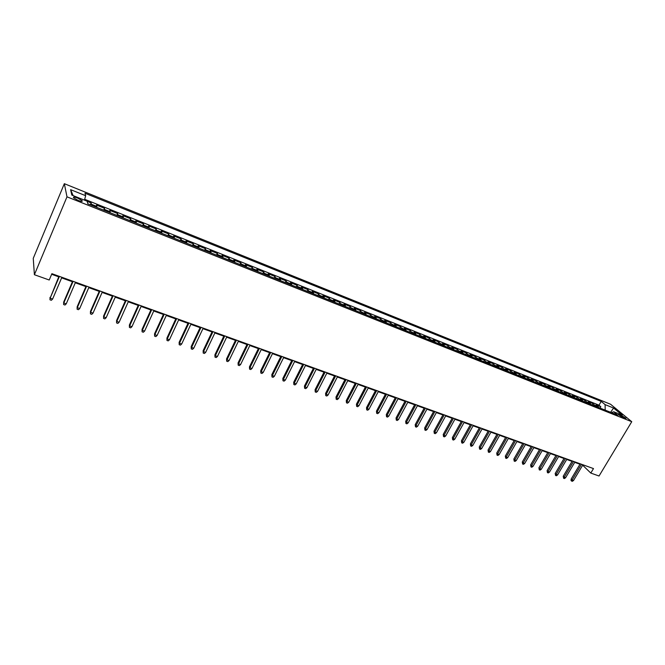 <?xml version="1.0" encoding="UTF-8"?>
<svg xmlns="http://www.w3.org/2000/svg" width="665" height="665" viewBox="0 0 665 665"><rect width="100%" height="100%" fill="white"/><g stroke="black" fill="none" stroke-linecap="round" stroke-linejoin="round"><path stroke-width="1" d="M78.146 200.423C81.429 201.611 82.751 201.686 82.094 200.631L77.581 198.054C74.289 196.857 72.967 196.782 73.616 197.846L78.146 200.423M66.99 196.832L34.397 274.72L33.25 258.361L64.339 183.69L610.57 404.254L631.75 421.701L66.99 196.832L64.339 183.69M598.874 407.612L596.164 404.86L600.827 406.731L600.03 408.069M595.749 406.365L593.039 403.613L592.249 404.968M593.039 403.613L588.334 401.735L591.027 404.478M583.089 401.319L580.429 398.576L585.183 400.471L584.385 401.835M575.084 398.119L572.449 395.384L577.245 397.304L576.447 398.668M566.996 394.894L564.386 392.159L569.232 394.096L568.434 395.467M558.824 391.643L556.248 388.9L561.135 390.862L560.337 392.242M550.578 388.352L548.027 385.617L552.964 387.595L552.166 388.983M542.249 385.027L539.722 382.3L544.71 384.295L543.912 385.692M533.829 381.668L531.335 378.942L536.372 380.962L535.574 382.367M525.333 378.285L522.865 375.559L527.96 377.595L527.154 379.008M516.738 374.861L514.311 372.134L519.448 374.196L518.65 375.617M508.068 371.394L505.666 368.684L510.861 370.762L510.055 372.192M499.299 367.903L496.93 365.193L502.183 367.288L501.377 368.726M490.446 364.37L488.11 361.66L493.413 363.78L492.607 365.235M481.502 360.804L479.199 358.103L484.552 360.239L483.754 361.702M472.458 357.196L470.197 354.495L475.608 356.664L474.802 358.127M463.322 353.556L461.094 350.862L466.564 353.049L465.758 354.528M454.095 349.873L451.901 347.188L457.429 349.399L456.622 350.879M444.769 346.157L442.607 343.473L448.193 345.7L447.387 347.197M435.334 342.392L433.214 339.715L438.867 341.976L438.052 343.481M425.808 338.593L423.73 335.925L429.432 338.202L428.626 339.715M416.174 334.753L414.137 332.084L419.906 334.395L419.091 335.916M406.44 330.871L404.445 328.211L410.272 330.538L409.465 332.076M396.598 326.947L394.644 324.296L400.538 326.648L399.723 328.194M386.648 322.974L384.736 320.331L390.696 322.716L389.881 324.271M376.59 318.967L374.719 316.324L380.746 318.735L379.931 320.297M366.415 314.911L364.595 312.276L370.688 314.711L369.873 316.291M356.132 310.804L354.362 308.186L360.513 310.646L359.707 312.234M345.734 306.665L344.005 304.046L350.231 306.54L349.424 308.136M335.218 302.467L333.539 299.865L339.832 302.384L339.025 303.988M324.578 298.228L322.957 295.634L329.316 298.178L328.51 299.79M313.822 293.938L312.251 291.353L318.685 293.922L317.878 295.551M302.949 289.599L301.42 287.022L307.937 289.624L307.122 291.262M291.943 285.21L290.472 282.642L297.056 285.277L296.249 286.931M280.813 280.771L279.4 278.219L286.058 280.879L285.252 282.542M269.549 276.283L268.195 273.739L274.928 276.432L274.121 278.103M258.153 271.736L256.856 269.2L263.673 271.927L262.866 273.614M246.624 267.139L245.385 264.62L252.284 267.38L251.478 269.076M234.961 262.484L233.789 259.982L240.763 262.766L239.957 264.479M223.157 257.779L222.044 255.285L229.109 258.111L228.303 259.832M211.212 253.016L210.165 250.539L217.305 253.39L216.507 255.127M199.126 248.195L198.137 245.726L205.369 248.619L204.571 250.364M186.89 243.315L185.976 240.863L193.291 243.789L192.484 245.551M174.496 238.378L173.656 235.942L181.063 238.901L180.257 240.672M161.961 233.373L161.188 230.954L168.686 233.955L167.888 235.734M149.268 228.311L148.569 225.909L156.159 228.943L155.361 230.747M136.416 223.191L135.793 220.805L143.474 223.872L142.676 225.684M123.407 218.004L122.859 215.626L130.639 218.743L129.841 220.564M110.232 212.75L109.758 210.398L117.639 213.54L116.841 215.385M96.882 207.422L96.5 205.094L104.48 208.278L103.682 210.132M582.656 465.192L590.803 473.073L593.488 468.584L51.895 273.689L49.227 280.007L34.397 274.72M621.226 415.301L618.35 414.594L623.122 417.612L625.998 418.318L621.226 415.301L620.611 416.323M610.62 412.292L605.183 410.122L605.1 404.619L601.218 401.394L84.995 193.241L85.66 195.71L70.615 189.658L71.812 195.078L87.132 201.212L87.83 203.814L617.735 415.135L613.695 411.768L611.484 412.641M605.1 404.619L613.587 408.036L622.265 415.193L613.695 411.768M600.827 406.731L598.982 405.176L84.679 199.292M91.504 205.277L91.147 202.95L87.173 201.362M104.48 208.278L104.912 210.622M117.639 213.54L118.154 215.909M130.639 218.743L131.229 221.121M143.474 223.872L144.147 226.275M156.159 228.943L156.907 231.362M168.686 233.955L169.5 236.383M181.063 238.901L181.952 241.345M193.291 243.789L194.247 246.25M205.369 248.619L206.391 251.096M217.305 253.39L218.394 255.884M229.109 258.111L230.256 260.613M240.763 262.766L241.977 265.285M252.284 267.38L253.556 269.907M263.673 271.927L265.002 274.47M274.928 276.432L276.324 278.984M286.058 280.879L287.504 283.44M297.056 285.277L298.56 287.845M307.937 289.624L309.491 292.209M318.685 293.922L320.297 296.515M329.316 298.178L330.979 300.779M339.832 302.384L341.544 304.986M350.231 306.54L351.985 309.159M360.513 310.646L362.317 313.273M370.688 314.711L372.533 317.346M380.746 318.735L382.633 321.378M390.696 322.716L392.633 325.36M400.538 326.648L402.516 329.308M410.272 330.538L412.292 333.207M419.906 334.395L421.967 337.064M429.432 338.202L431.535 340.879M438.867 341.976L441.003 344.653M448.193 345.7L450.371 348.394M457.429 349.399L459.648 352.084M466.564 353.049L468.817 355.742M475.608 356.664L477.894 359.366M484.552 360.239L486.88 362.949M493.413 363.78L495.774 366.498M502.183 367.288L504.569 370.006M510.861 370.762L513.28 373.481M519.448 374.196L521.909 376.914M527.96 377.595L530.437 380.322M536.372 380.962L538.891 383.688M544.71 384.295L547.253 387.022M552.964 387.595L555.541 390.33M561.135 390.862L563.737 393.597M569.232 394.096L571.858 396.839M577.245 397.304L579.897 400.039M585.183 400.471L587.86 403.214M590.803 473.073L599.04 476.007L631.75 421.701M51.646 274.279L58.753 276.84M61.637 277.87L72.419 281.744M75.295 282.783L85.91 286.598M88.786 287.629L99.226 291.386M102.102 292.417L112.385 296.116M115.253 297.147L125.377 300.788M128.245 301.819L138.204 305.401M141.071 306.432L150.88 309.957M153.748 310.987L163.407 314.462M166.267 315.493L175.776 318.909M178.636 319.94L188.004 323.306M190.855 324.329L200.074 327.646M202.933 328.668L212.01 331.935M214.862 332.957L223.806 336.174M226.657 337.197L235.46 340.364M238.303 341.386L246.981 344.512M249.824 345.534L258.369 348.601M261.204 349.624L269.624 352.65M272.459 353.672L280.746 356.648M283.581 357.67L291.744 360.605M294.578 361.619L302.625 364.511M305.451 365.526L313.373 368.377M316.199 369.391L324.013 372.201M326.823 373.215L334.52 375.983M337.338 376.997L344.919 379.723M347.728 380.729L355.21 383.422M358.011 384.428L365.376 387.08M368.177 388.086L375.434 390.696M378.235 391.702L385.392 394.27M388.177 395.276L395.234 397.811M398.019 398.809L404.977 401.311M407.753 402.308L414.611 404.777M417.387 405.775L424.145 408.202M426.913 409.199L433.58 411.593M436.34 412.591L442.907 414.952M445.675 415.941L452.15 418.277M454.902 419.266L461.286 421.56M464.037 422.549L470.338 424.81M473.081 425.8L479.29 428.027M482.034 429.016L488.152 431.219M490.886 432.2L496.921 434.37M499.656 435.351L505.608 437.495M508.334 438.476L514.203 440.587M516.921 441.56L522.715 443.646M525.433 444.619L531.136 446.672M533.854 447.645L539.481 449.673M542.183 450.646L547.744 452.641M550.437 453.613L555.915 455.583M558.617 456.547L564.02 458.493M566.705 459.457L572.041 461.377M574.718 462.341L579.98 464.237M582.947 464.785L582.69 465.209M598.982 405.176L601.218 401.394M91.147 202.95L90.349 204.82M85.66 195.71L84.455 200.14M610.611 412.283L613.587 408.036M70.615 189.658L73.117 195.601M580.229 463.813L571.177 479.024L572.124 479.98L581.484 464.261M573.554 480.479L572.341 481.31L571.543 481.036L572.124 479.98L573.554 480.479L582.914 464.777M571.543 481.036L571.019 480.496L571.177 479.024M572.291 460.953L563.23 476.248L564.169 477.212L573.538 461.402M565.607 477.711L564.386 478.551L563.587 478.268L564.169 477.212L565.607 477.711L574.976 461.917M563.587 478.268L563.23 476.248M564.269 458.069L555.2 473.455L556.131 474.411L565.508 458.509M557.578 474.918L556.364 475.758L555.558 475.475L556.131 474.411L557.578 474.918L566.962 459.033M555.558 475.475L555.2 473.455M556.173 455.151L547.096 470.629L548.01 471.585L557.403 455.592M549.481 472.1L548.259 472.94L547.445 472.657L548.01 471.585L549.481 472.1L558.866 456.124M547.445 472.657L547.096 470.629M547.993 452.208L538.908 467.769L539.814 468.734L549.215 452.649M541.293 469.249L540.071 470.097L539.249 469.814L539.814 468.734L541.293 469.249L550.695 453.181M539.249 469.814L538.908 467.769M539.731 449.241L530.637 464.885L531.535 465.849L540.944 449.673M533.031 466.373L531.809 467.229L530.978 466.938L531.535 465.849L533.031 466.373L542.44 450.213M530.978 466.938L530.637 464.885M531.393 446.232L522.291 461.976L523.18 462.94L532.59 446.664M524.685 463.463L523.463 464.328L522.624 464.037L523.18 462.94L524.685 463.463L534.103 447.213M522.624 464.037L522.291 461.976M522.964 443.206L513.854 459.041L514.735 459.997L524.161 443.63M516.256 460.529L515.034 461.402L514.186 461.103L514.735 459.997L516.256 460.529L525.683 444.178M514.186 461.103L513.854 459.041M514.452 440.139L505.334 456.065L506.206 457.03L515.641 440.562M507.744 457.562L506.522 458.443L505.666 458.143L506.206 457.03L507.744 457.562L517.179 441.119M505.666 458.143L505.334 456.065M505.857 437.046L496.73 453.073L497.595 454.029L507.029 437.47M499.149 454.569L497.919 455.45L497.054 455.151L497.595 454.029L499.149 454.569L508.584 438.027M497.054 455.151L496.73 453.073M497.179 433.921L488.044 450.039L488.891 450.995L498.334 434.345M490.462 451.543L489.232 452.433L488.359 452.133L488.891 450.995L490.462 451.543L499.905 434.91M488.359 452.133L488.044 450.039M488.401 430.77L479.265 446.98L480.097 447.936L489.556 431.178M481.693 448.493L480.454 449.382L479.573 449.075L480.097 447.936L481.693 448.493L491.144 431.751M479.573 449.075L479.265 446.98M479.54 427.578L470.396 443.888L471.219 444.843L480.679 427.986M472.823 445.4L471.593 446.306L470.695 445.991L471.219 444.843L472.823 445.4L482.283 428.568M470.695 445.991L470.396 443.888M470.587 424.353L461.435 440.762L462.25 441.718L471.718 424.76M463.871 442.283L462.632 443.189L461.734 442.882L462.25 441.718L463.871 442.283L473.339 425.342M461.734 442.882L461.435 440.762M461.543 421.103L452.383 437.612L453.181 438.568L462.657 421.502M454.827 439.133L453.588 440.047L452.674 439.731L453.181 438.568L454.827 439.133L464.295 422.092M452.674 439.731L452.383 437.612M452.4 417.811L443.239 434.42L444.029 435.375L453.505 418.21M445.683 435.949L444.444 436.872L443.522 436.548L444.029 435.375L445.683 435.949L455.159 418.8M443.522 436.548L443.239 434.42M443.164 414.486L433.996 431.203L434.769 432.15L444.253 414.877M436.448 432.732L435.201 433.663L434.278 433.339L434.769 432.15L436.448 432.732L445.924 415.484M434.278 433.339L433.996 431.203M433.829 411.128L424.661 427.944L425.417 428.9L434.91 411.519M427.113 429.482L425.866 430.413L424.927 430.089L425.417 428.9L427.113 429.482L436.597 412.125M424.927 430.089L424.661 427.944M424.395 407.736L415.218 424.652L415.974 425.608L425.459 408.119M417.678 426.199L416.44 427.138L415.484 426.805L415.974 425.608L417.678 426.199L427.171 408.734M415.484 426.805L415.218 424.652M414.869 404.303L405.683 421.327L406.423 422.283L415.916 404.677M408.144 422.882L406.905 423.829L405.941 423.497L406.423 422.283L408.144 422.882L417.645 405.301M405.941 423.497L405.683 421.327M405.226 400.837L396.049 417.969L396.764 418.917L406.265 401.211M398.51 419.524L397.263 420.48L396.298 420.139L396.764 418.917L398.51 419.524L408.011 401.835M396.298 420.139L396.049 417.969M395.492 397.329L386.307 414.569L387.013 415.517L396.515 397.703M388.776 416.132L387.529 417.096L386.548 416.756L387.013 415.517L388.776 416.132L398.277 398.335M386.548 416.756L386.307 414.569M385.642 393.788L376.457 411.136L377.146 412.084L386.656 394.154M378.934 412.707L377.687 413.672L376.698 413.331L377.146 412.084L378.934 412.707L388.435 394.794M376.698 413.331L376.457 411.136M375.692 390.205L366.506 407.67L367.18 408.618L376.689 390.563M368.984 409.241L367.737 410.214L366.731 409.873L367.18 408.618L368.984 409.241L378.485 391.211M366.731 409.873L366.506 407.67M365.634 386.589L356.44 404.162L357.105 405.11L366.606 386.939M358.925 405.741L357.679 406.722L356.664 406.373L357.105 405.11L358.925 405.741L368.435 387.595M356.664 406.373L356.44 404.162M355.459 382.924L346.266 400.613L346.914 401.56L356.423 383.273M348.759 402.2L347.504 403.19L346.482 402.832L346.914 401.56L348.759 402.2L358.269 383.938M346.482 402.832L346.266 400.613M345.177 379.225L335.983 397.03L336.615 397.969L346.124 379.565M338.477 398.618L337.23 399.615L336.191 399.258L336.615 397.969L338.477 398.618L347.986 380.239M336.191 399.258L335.983 397.03M334.778 375.484L325.584 393.406L326.199 394.345L335.709 375.816M328.086 395.002L326.831 396.007L325.784 395.642L326.199 394.345L328.086 395.002L337.587 376.498M325.784 395.642L325.584 393.406M324.262 371.702L315.077 389.74L315.667 390.679L325.177 372.026M317.571 391.344L316.324 392.35L315.26 391.984L315.667 390.679L317.571 391.344L327.08 372.716M315.26 391.984L315.077 389.74M313.631 367.878L304.445 386.033L305.019 386.972L314.528 368.194M306.947 387.637L305.692 388.659L304.62 388.285L305.019 386.972L306.947 387.637L316.449 368.892M304.62 388.285L304.445 386.033M302.874 364.004L293.689 382.284L294.254 383.223L303.755 364.32M296.199 383.896L294.944 384.927L293.863 384.553L294.254 383.223L296.199 383.896L305.701 365.019M293.863 384.553L293.689 382.284M292.001 360.089L282.816 378.501L283.365 379.424L292.858 360.397M285.335 380.114L284.071 381.153L282.982 380.771L283.365 379.424L285.335 380.114L294.828 361.112M282.982 380.771L282.816 378.501M281.004 356.132L271.819 374.661L272.342 375.592L281.844 356.432M274.337 376.282L273.082 377.329L271.977 376.947L272.342 375.592L274.337 376.282L283.839 357.155M271.977 376.947L271.819 374.661M269.874 352.126L260.697 370.787L261.204 371.71L270.697 352.425M263.224 372.417L261.96 373.464L260.846 373.073L261.204 371.71L263.224 372.417L272.708 353.148M260.846 373.073L260.697 370.787M258.619 348.078L249.45 366.864L249.932 367.787L259.416 348.369M251.977 368.493L250.713 369.557L249.583 369.166L249.932 367.787L251.977 368.493L261.461 349.1M249.583 369.166L249.45 366.864M247.23 343.98L238.07 362.899L238.535 363.822L248.012 344.262M240.597 364.536L239.342 365.609L238.195 365.21L238.535 363.822L240.597 364.536L250.073 345.002M238.195 365.21L238.07 362.899M235.718 339.84L226.557 358.884L226.998 359.798L236.474 340.106M229.084 360.53L227.829 361.602L226.674 361.203L226.998 359.798L229.084 360.53L238.56 340.862M226.674 361.203L226.557 358.884M224.055 335.642L214.911 354.819L215.327 355.733L224.795 335.908M217.438 356.473L216.183 357.562L215.011 357.155L215.327 355.733L217.438 356.473L226.906 336.665M215.011 357.155L214.911 354.819M212.268 331.394L203.124 350.713L203.523 351.627L212.983 331.652M205.66 352.367L204.404 353.464L203.216 353.057L203.523 351.627L205.66 352.367L215.119 332.425M203.216 353.057L203.124 350.713M200.331 327.105L191.196 346.556L191.578 347.463L201.021 327.355M193.739 348.219L192.476 349.325L191.279 348.909L191.578 347.463L193.739 348.219L203.182 328.128M191.279 348.909L191.196 346.556M188.253 322.758L179.126 342.35L179.483 343.256L188.927 322.999M181.67 344.013L180.415 345.127L179.201 344.711L179.483 343.256L181.67 344.013L191.113 323.788M179.201 344.711L179.126 342.35M176.034 318.36L166.915 338.094L167.248 338.992L176.674 318.593M169.459 339.765L168.203 340.887L166.973 340.463L167.248 338.992L169.459 339.765L178.893 319.391M166.973 340.463L166.915 338.094M163.656 313.905L154.554 333.78L154.862 334.678L164.28 314.129M157.106 335.459L155.851 336.598L154.604 336.166L154.862 334.678L157.106 335.459L166.524 314.936M154.604 336.166L154.554 333.78M151.138 309.4L142.044 329.424L142.327 330.314L151.728 309.616M144.596 331.103L143.341 332.251L142.077 331.81L142.327 330.314L144.596 331.103L154.006 310.43M142.077 331.81L142.044 329.424M138.461 304.836L129.384 325.01L129.642 325.9L139.027 305.044M131.936 326.698L130.681 327.853L129.409 327.404L129.642 325.9L131.936 326.698L141.329 305.875M129.409 327.404L129.384 325.01M125.627 300.223L116.566 320.538L116.799 321.428L126.167 300.414M119.118 322.234L117.863 323.398L116.575 322.949L116.799 321.428L119.118 322.234L128.495 301.253M116.575 322.949L116.566 320.538M112.634 295.543L103.59 316.016L103.79 316.897L113.15 295.734M106.142 317.72L104.887 318.892L103.582 318.435L103.79 316.897L106.142 317.72L115.502 296.582M103.582 318.435L103.59 316.016M99.476 290.813L90.448 311.436L90.631 312.309L99.966 290.987M93.009 313.14L91.753 314.329L90.432 313.863L90.631 312.309L93.009 313.14L102.352 291.844M90.432 313.863L90.448 311.436M86.159 286.017L77.148 306.798L77.298 307.671L86.616 286.183M79.709 308.51L78.453 309.707L77.115 309.242L77.298 307.671L79.709 308.51L89.035 287.056M77.115 309.242L77.148 306.798M72.668 281.162L63.674 302.101L63.798 302.966L73.1 281.32M66.242 303.822L64.987 305.027L63.632 304.553L63.798 302.966L66.242 303.822L75.544 282.201M63.632 304.553L63.674 302.101M59.002 276.249L50.124 298.211L59.409 276.391M52.602 299.067L51.346 300.289L49.975 299.807L50.124 298.211L52.602 299.067L61.887 277.28M49.975 299.807L50.033 297.346M595.042 405.309L598.176 406.564M91.521 204.271L96.891 206.416M104.904 209.616L110.207 211.736M118.121 214.895L123.366 216.99M131.18 220.107L136.35 222.176M144.064 225.252L149.176 227.297M156.799 230.339L161.853 232.359M169.375 235.36L174.371 237.355M181.803 240.323L186.732 242.293M194.08 245.219L198.951 247.164M206.208 250.065L211.021 251.985M218.187 254.853L222.941 256.748M230.032 259.574L234.728 261.453M241.736 264.246L246.374 266.1M253.299 268.868L257.887 270.697M264.728 273.431L269.259 275.235M276.025 277.937L280.505 279.732M287.189 282.401L291.619 284.163M298.228 286.806L302.608 288.552M309.142 291.162L313.473 292.891M319.932 295.468L324.212 297.18M330.596 299.732L334.828 301.42M341.145 303.938L345.334 305.609M351.577 308.103L355.717 309.757M361.893 312.226L365.983 313.855M372.092 316.299L376.141 317.912M382.184 320.322L386.19 321.926M392.167 324.312L396.124 325.892M402.034 328.252L405.958 329.815M411.801 332.151L415.675 333.697M421.46 336.008L425.301 337.537M431.02 339.823L434.819 341.336M440.479 343.597L444.228 345.102M449.831 347.338L453.547 348.817M459.091 351.029L462.774 352.5M468.251 354.686L471.892 356.141M477.32 358.31L480.92 359.748M486.298 361.893L489.856 363.314M495.176 365.442L498.7 366.847M503.97 368.95L507.462 370.339M512.665 372.425L516.123 373.805M521.277 375.858L524.702 377.23M529.806 379.266L533.189 380.621M538.251 382.633L541.601 383.971M546.605 385.974L549.922 387.296M554.876 389.274L558.159 390.588M563.072 392.541L566.322 393.846M571.177 395.783L574.402 397.072M579.215 398.992L582.407 400.264M587.17 402.167L590.329 403.431M619.098 415.309L619.514 414.619M81.778 201.387L82.094 200.631"/></g></svg>
